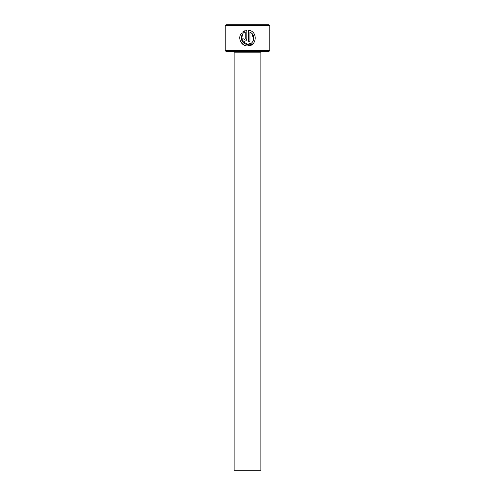 <?xml version="1.0" encoding="UTF-8"?>
<svg xmlns="http://www.w3.org/2000/svg" width="495" height="495" viewBox="0 0 495 495"><rect width="100%" height="100%" fill="white"/><g stroke="black" fill="none" stroke-linecap="round" stroke-linejoin="round"><path stroke-width="0.74" d="M241.424 39.167L242.643 34.248C239.382 38.047 242.581 44.612 247.593 44.352L242.086 41.073M251.361 43.09L247.593 44.352C254.251 44.742 256.224 34.396 249.938 32.28L249.938 41.221L248.372 41.221L248.372 30.294C257.969 30.739 257.208 46.419 247.593 45.917L252.982 43.764M254.987 35.504L253.978 33.561M245.242 32.28L245.242 38.87L244.462 39.65L243.676 38.87L244.462 39.65L243.676 38.87L242.111 38.87C242.259 40.305 243.039 41.085 244.462 41.221C245.879 41.085 246.665 40.299 246.807 38.87L246.807 30.294L242.637 32.02L243.75 33.14L245.242 32.28L243.75 33.14M269.775 50.589L268.884 51.48L226.116 51.48L225.225 50.589L269.775 50.589L269.775 25.641L225.225 25.641L226.116 24.75L268.884 24.75L269.775 25.641M260.865 470.25L234.135 470.25L234.135 52.817L260.865 52.817L260.865 470.25M232.799 51.48A1.337 1.337 0 0 1 234.135 52.817M262.202 51.48A1.337 1.337 0 0 0 260.865 52.817M247.593 45.917C241.226 46.245 237.284 37.843 241.529 33.128L242.643 34.248M225.225 50.589L225.225 25.641M244.586 30.857L242.637 32.02M240.508 41.425L244.06 45.076M251.745 33.4L253.743 39.272M253.737 39.315L252.97 41.295"/></g></svg>
